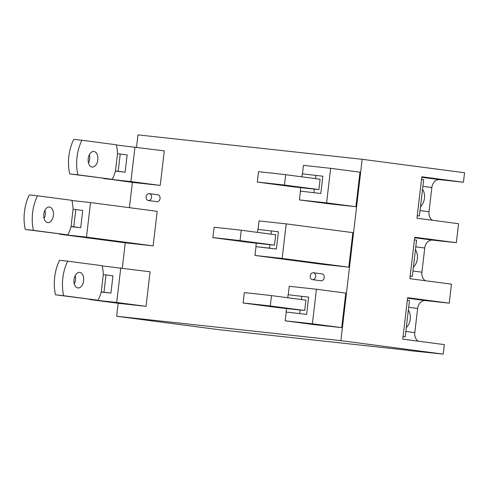 <?xml version="1.0" encoding="UTF-8"?>
<svg xmlns="http://www.w3.org/2000/svg" width="489" height="489" viewBox="0 0 489 489"><rect width="100%" height="100%" fill="white"/><g stroke="black" fill="none" stroke-linecap="round" stroke-linejoin="round"><path stroke-width="0.73" d="M423.67 179.652L421.536 179.377L417.276 215.649L419.409 215.93L423.67 179.652M417.27 215.698L419.409 215.93M416.573 240.111L414.44 239.83L410.179 276.102L412.306 276.383L416.573 240.111M410.173 276.151L412.306 276.383M415.448 249.671A12.176 9.566 97.5 0 1 413.394 267.159M312.532 279.653A3.478 2.732 97.5 0 1 312.489 279.647A3.478 2.732 97.5 0 1 310.228 275.875A3.478 2.732 97.5 0 1 313.345 272.746A3.478 2.732 97.5 0 1 313.394 272.752A3.478 2.732 97.5 0 1 315.656 276.529A3.478 2.732 97.5 0 1 312.532 279.653M148.411 200.557A3.478 2.732 97.5 0 1 148.363 200.551A3.478 2.732 97.5 0 1 146.101 196.78A3.478 2.732 97.5 0 1 149.224 193.65A3.478 2.732 97.5 0 1 149.273 193.656A3.478 2.732 97.5 0 1 151.529 197.428A3.478 2.732 97.5 0 1 148.411 200.557M118.167 303.284L116.645 316.249L219.023 329.702L407.924 350.271M407.905 350.436L443.242 354.115L444.36 344.617L402.771 339.152L407.643 297.697L449.232 303.162L451.463 284.158L409.874 278.693L414.739 237.238L456.335 242.703L458.566 223.705L416.976 218.241L421.842 176.786L463.431 182.25L464.55 172.751L362.172 159.298L340.87 340.662L443.242 354.115M432.398 220.264A8.698 6.834 97.5 0 1 429 211.737L431.842 187.556A8.698 6.834 97.5 0 1 439.654 179.659L463.431 182.25M425.296 280.723A8.698 6.834 97.5 0 1 421.903 272.196L424.739 248.015A8.698 6.834 97.5 0 1 432.551 240.117L456.335 242.703M418.193 341.175A8.698 6.834 97.5 0 1 414.8 332.648L417.637 308.467A8.698 6.834 97.5 0 1 425.448 300.57L449.232 303.162M136.504 147.22L137.953 134.885L362.172 159.298M122.299 268.131L125.27 242.825M129.402 207.678L132.372 182.373M116.645 316.249L340.87 340.662M148.363 200.551L156.896 201.676A3.478 2.732 -82.5 0 0 156.945 201.682A3.478 2.732 -82.5 0 0 160.062 198.552A3.478 2.732 -82.5 0 0 157.8 194.775A3.478 2.732 -82.5 0 0 157.758 194.769M312.489 279.647L321.016 280.772A3.478 2.732 -82.5 0 0 321.065 280.778A3.478 2.732 -82.5 0 0 324.189 277.648A3.478 2.732 -82.5 0 0 321.927 273.871A3.478 2.732 -82.5 0 0 321.878 273.864M153.124 245.875L157.183 211.327L90.532 202.568L86.474 237.116L59.297 234.158L125.948 242.917L153.124 245.875L86.474 237.116M348.81 267.177L321.634 264.219L254.983 255.46L282.159 258.418L348.81 267.177L352.869 232.636L286.218 223.876L282.159 258.418M103.747 178.393L133.051 182.458L160.233 185.417L164.286 150.875L116.382 144.995M120.759 267.929L116.7 302.477L89.524 299.519L118.845 303.369L146.028 306.328L150.086 271.786L102.183 265.906M330.643 168.326L359.971 172.177L355.913 206.725L328.736 203.766L299.409 199.909L326.585 202.868L330.643 168.326L303.467 165.368L302.471 173.846M341.713 327.636L312.385 323.779L285.203 320.821L314.531 324.678L341.713 327.636L345.766 293.088L316.444 289.237L289.262 286.279L288.265 294.757M90.532 202.568L71.956 200.545M71.003 226.682L80.697 227.74L82.727 210.466L75.795 209.555L73.766 226.829L71.046 226.535A34.786 21.51 -83.8 0 1 67.849 234.885L33.429 230.362A34.786 21.51 -83.8 0 1 32.604 212.709A34.786 21.51 -83.8 0 1 37.488 195.814L29.334 194.928A34.786 21.51 -83.8 0 0 24.45 211.823A34.786 21.51 -83.8 0 0 25.281 229.469L33.429 230.362M80.697 227.74L73.766 226.829M67.849 234.885L25.281 229.469M44.976 210.239A7.824 4.841 -83.8 0 1 45.245 214.555A7.824 4.841 -83.8 0 1 44.071 218.504M37.488 195.814L71.907 200.337A34.786 21.51 -83.8 0 1 73.075 209.261L71.046 226.535M53.399 215.441A7.824 4.841 -83.8 0 1 47.751 222.593A7.824 4.841 -83.8 0 1 43.802 214.182A7.824 4.841 -83.8 0 1 49.444 207.03A7.824 4.841 -83.8 0 1 53.399 215.441M73.075 209.261L75.795 209.555M258.045 229.396L259.042 220.918L286.218 223.876M256.016 246.676L254.983 255.46M257.538 232.385L257.892 229.384L278.412 231.774L276.383 249.042L255.863 246.652L256.267 243.198L269.855 244.677L269.451 248.131L276.383 249.042M271.481 230.863L271.089 234.164M269.855 244.677A34.786 0.373 -173.3 0 0 274.47 245.13L240.05 240.606A34.786 0.373 -173.3 0 0 223.601 238.754A34.786 0.373 -173.3 0 0 212.874 237.648L247.293 242.171A34.786 0.373 -173.3 0 0 256.267 243.198M244.396 241.487L231.829 239.946L244.396 241.487M274.47 245.13L275.686 234.769L241.266 230.246A34.786 0.373 -173.3 0 0 224.818 228.394A34.786 0.373 -173.3 0 0 214.09 227.287L212.874 237.648M240.05 240.606L241.266 230.246M255.863 246.652L269.451 248.131M103.723 178.607L130.905 181.566L134.964 147.018M130.905 181.566L160.233 185.417M115.428 171.132L125.123 172.189L127.152 154.915L120.221 154.004L117.501 153.711L115.471 170.979A34.786 21.51 -83.8 0 1 112.281 179.329L77.861 174.811A34.786 21.51 -83.8 0 1 77.03 157.158A34.786 21.51 -83.8 0 1 81.92 140.264L73.766 139.377A34.786 21.51 -83.8 0 0 68.876 156.272A34.786 21.51 -83.8 0 0 69.707 173.919L77.861 174.811M112.281 179.329L69.707 173.919M89.401 154.689A7.824 4.841 -83.8 0 1 89.67 159.004A7.824 4.841 -83.8 0 1 88.503 162.947M97.824 159.891A7.824 4.841 -83.8 0 1 92.183 167.042A7.824 4.841 -83.8 0 1 88.228 158.632A7.824 4.841 -83.8 0 1 93.876 151.48A7.824 4.841 -83.8 0 1 97.824 159.891M117.501 153.711A34.786 21.51 -83.8 0 0 116.339 144.787L81.92 140.264M115.471 170.979L125.123 172.189M118.191 171.278L120.221 154.004M116.7 302.477L146.028 306.328M101.229 292.043L110.917 293.1L112.947 275.827L106.015 274.916L103.301 274.622L101.272 291.89A34.786 21.51 -83.8 0 1 98.075 300.24L63.656 295.717A34.786 21.51 -83.8 0 1 62.83 278.07A34.786 21.51 -83.8 0 1 67.714 261.175L59.56 260.289A34.786 21.51 -83.8 0 0 54.676 277.184A34.786 21.51 -83.8 0 0 55.501 294.83L63.656 295.717M98.075 300.24L55.501 294.83M75.196 275.6A7.824 4.841 -83.8 0 1 75.471 279.916A7.824 4.841 -83.8 0 1 74.297 283.858M83.625 280.802A7.824 4.841 -83.8 0 1 77.977 287.954A7.824 4.841 -83.8 0 1 74.022 279.543A7.824 4.841 -83.8 0 1 79.67 272.391A7.824 4.841 -83.8 0 1 83.625 280.802M103.301 274.622A34.786 21.51 -83.8 0 0 102.134 265.698L67.714 261.175M101.272 291.89L110.917 293.1M103.986 292.19L106.015 274.916M320.808 193.491L300.289 191.101L320.808 193.491L322.838 176.223L302.318 173.827L301.964 176.835M300.442 191.126L299.409 199.909M268.027 183.204A34.786 0.373 -173.3 0 0 257.3 182.097L258.516 171.737A34.786 0.373 -173.3 0 1 269.25 172.837A34.786 0.373 -173.3 0 1 285.692 174.695L320.112 179.218L318.895 189.579L284.476 185.056A34.786 0.373 -173.3 0 0 268.027 183.204M257.3 182.097L291.719 186.621A34.786 0.373 -173.3 0 0 300.692 187.648L300.289 191.101M313.877 192.58L314.28 189.127L300.692 187.648M314.28 189.127A34.786 0.373 -173.3 0 0 318.895 189.579M288.828 185.936L276.254 184.39L288.828 185.936M315.515 178.613L315.906 175.313M284.476 185.056L285.692 174.695M355.913 206.725L326.585 202.868M286.236 312.037L285.203 320.821M306.603 314.403L286.083 312.013L306.603 314.403L308.632 297.129L288.113 294.739L287.758 297.746M312.385 323.779L316.444 289.237M253.828 304.115A34.786 0.373 -173.3 0 0 243.094 303.009L244.311 292.648A34.786 0.373 -173.3 0 1 255.044 293.748A34.786 0.373 -173.3 0 1 271.493 295.607L305.912 300.13L304.69 310.491L270.27 305.967A34.786 0.373 -173.3 0 0 253.828 304.115M243.094 303.009L277.514 307.532A34.786 0.373 -173.3 0 0 286.487 308.559L286.083 312.013M299.671 313.492L300.075 310.038L286.487 308.559M300.075 310.038A34.786 0.373 -173.3 0 0 304.69 310.491M274.622 306.847L262.049 305.301L274.622 306.847M301.316 299.525L301.701 296.218M270.27 305.967L271.493 295.607M422.551 189.219A12.176 9.566 97.5 0 1 420.497 206.706M409.47 300.564L407.337 300.289L403.077 336.56L405.21 336.842L409.47 300.564M403.07 336.609L405.21 336.842M408.346 310.13A12.176 9.566 97.5 0 1 406.292 327.618M407.575 298.223L425.448 300.57M414.8 332.648L405.839 331.469M417.637 308.467L408.676 307.288M414.678 237.764L432.551 240.117M421.903 272.196L412.942 271.016M424.739 248.015L415.778 246.835M421.781 177.311L439.654 179.659M429 211.737L420.039 210.563M431.842 187.556L422.881 186.376M321.927 273.871L313.394 272.752M157.8 194.775L149.273 193.656"/></g></svg>
